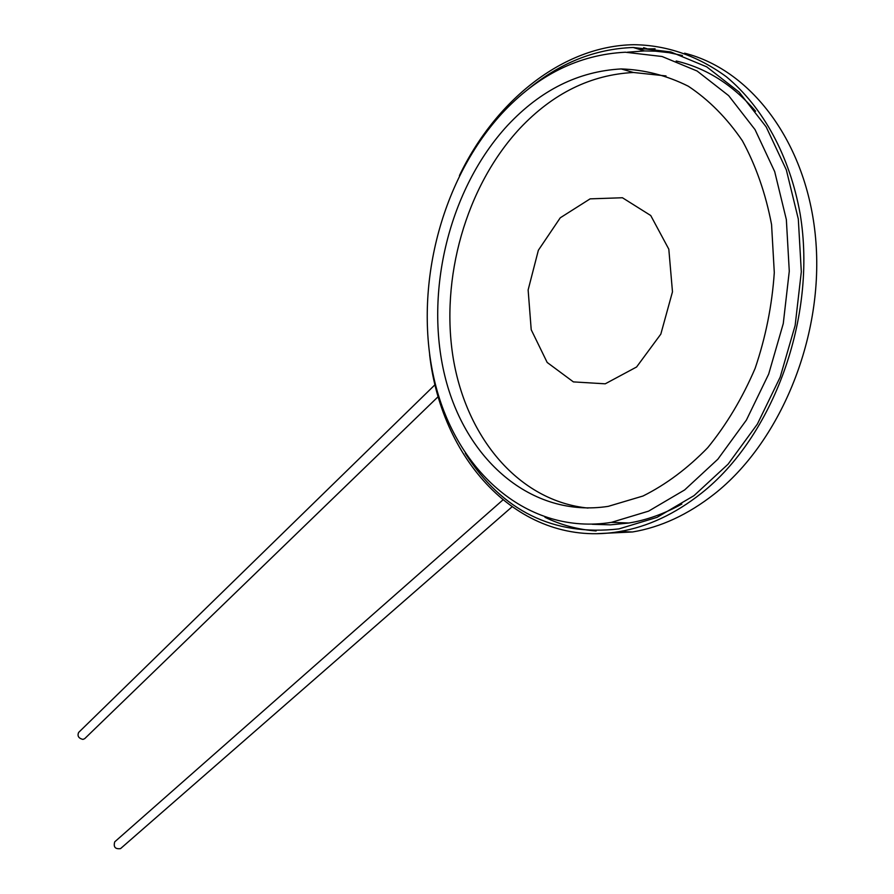 <?xml version="1.0" encoding="UTF-8"?>
<svg xmlns="http://www.w3.org/2000/svg" width="894" height="894" viewBox="0 0 894 894"><rect width="100%" height="100%" fill="white"/><g stroke="black" fill="none" stroke-linecap="round" stroke-linejoin="round"><path stroke-width="1.34" d="M502.841 499.992L114.734 841.835C113.281 847.009 115.214 849.266 120.522 848.629L511.927 506.92M435.099 384.655L78.638 732.432C77.141 735.986 78.571 738.299 82.93 739.405L84.684 738.667L438.25 396.578M676.177 60.993C706.26 68.033 732.734 84.774 755.586 111.225M681.843 504.048C664.421 513.737 646.798 520.051 628.951 523.001L610.457 524.845L592.286 524.275M544.971 517.28C561.007 525.046 578.06 529.606 596.119 530.958M682.401 55.506L668.969 52.668L655.38 51.17L644.462 50.924L627.432 52.198M465.305 453.314C502.137 511.111 553.341 536.311 618.894 528.913L657.023 517.369L694.023 495.634L728.074 464.187L757.352 424.125L780.183 377.123L795.146 325.472L801.315 271.81L798.308 219.019L786.329 169.871L766.169 126.903L739.114 92.093L706.741 66.86L670.824 51.941L633.175 47.483C594.778 48.913 559.443 63.094 527.169 90.037M459.415 175.593C495.198 100.955 562.717 45.739 633.902 44.7C666.902 45.147 697.722 55.841 726.364 76.761C762.884 107.001 789.76 155.813 800.152 213.979C817.384 317.582 772.807 437.144 701.22 493.376C674.959 514.072 647.714 526.801 619.464 531.572C521.94 548.558 441.96 463.07 429.623 354.728M597.326 533.651L632.583 531.964C660.8 527.236 688.022 514.609 714.239 494.08C779.4 442.876 823.184 339.608 815.976 242.788C808.925 145.89 752.793 70.257 684.581 53.182M655.09 48.801L638.383 49.069M507.613 125.372C448.989 188.936 424.415 291.701 444.743 375.547C464.947 459.248 530.98 518.252 608.222 506.362L643.009 496.014C665.996 484.526 687.575 468.422 707.735 447.682C726.587 424.538 742.378 398.121 755.106 368.417C765.655 337.418 772.058 305.48 774.293 272.603L771.567 224.573C765.711 193.73 755.978 165.792 742.389 140.783C726.889 118.042 708.853 99.86 688.302 86.215C666.779 75.454 644.406 69.687 621.207 68.939C578.519 71.263 540.646 90.082 507.613 125.372M501.679 113.739C537.473 75.118 578.686 54.612 625.331 52.232L662.063 56.501L697.085 71.006L728.655 95.636L755.039 129.619L774.685 171.592L786.351 219.6L789.279 271.195L783.267 323.617L768.672 374.105L746.423 420.035L717.871 459.192L684.659 489.923L648.575 511.144L611.384 522.375C527.84 535.595 456.8 472.077 434.931 382.442C412.961 292.629 438.898 182.465 501.679 113.739M588.017 508.071C519.079 501.188 466.601 438.116 453.292 358.628C440.127 278.962 465.618 186.79 519.895 128.367C552.939 93.356 590.789 74.727 633.444 72.492L666.03 75.934M636.584 366.998L660.822 334.132L672.478 291.813L668.813 249.18L650.731 215.521L622.436 197.753L590.118 198.859L560.27 217.79L538.367 250.253L528.13 289.958L531.215 329.73L547.173 362.45L573.389 381.894L605.238 383.817L636.584 366.998M633.175 47.483L644.462 50.924M619.464 531.572L632.583 531.964M643.613 47.684L646.91 48.689M628.951 523.001L611.384 522.375M633.444 72.492L621.207 68.939"/></g></svg>
